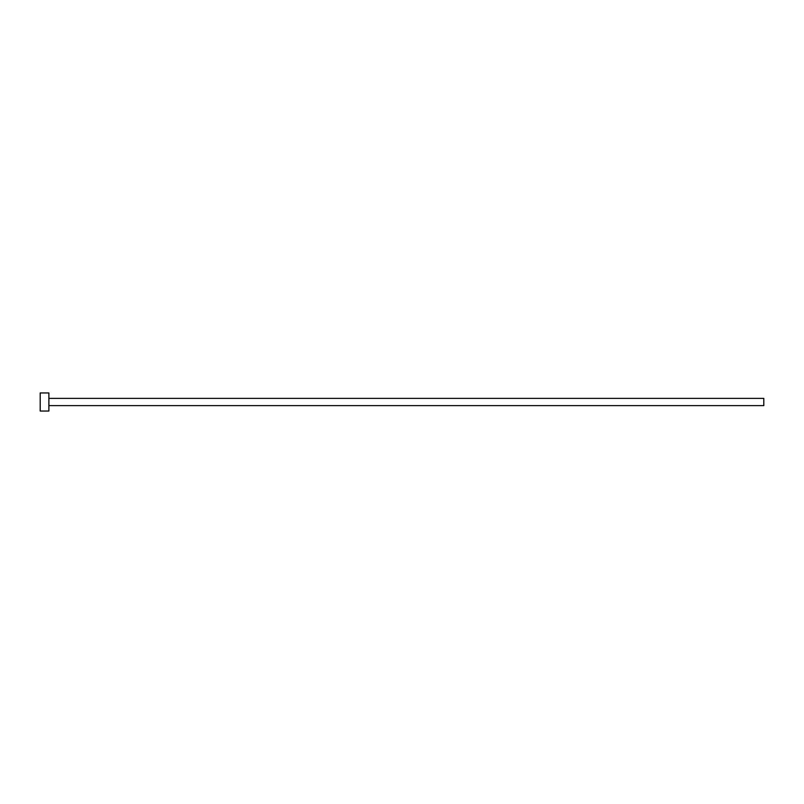<?xml version="1.0" encoding="UTF-8"?>
<svg xmlns="http://www.w3.org/2000/svg" width="804" height="804" viewBox="0 0 804 804"><rect width="100%" height="100%" fill="white"/><g stroke="black" fill="none" stroke-linecap="round" stroke-linejoin="round"><path stroke-width="1.21" d="M48.883 398.382L763.8 398.382L763.8 405.618L48.883 405.618M48.883 402L48.883 411.045L40.2 411.045L40.2 392.955L48.883 392.955L48.883 402"/></g></svg>
